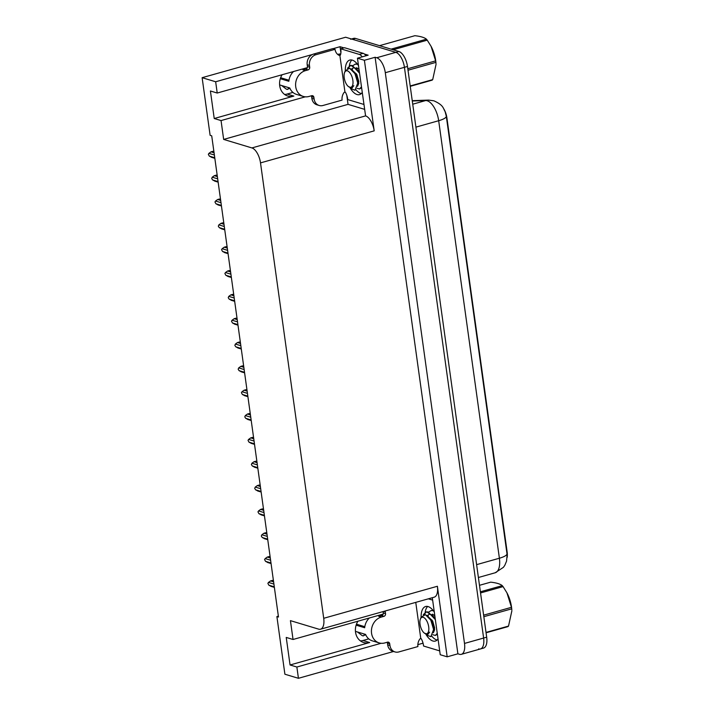 <?xml version="1.0" encoding="UTF-8"?>
<svg xmlns="http://www.w3.org/2000/svg" width="714" height="714" viewBox="0 0 714 714"><rect width="100%" height="100%" fill="white"/><g stroke="black" fill="none" stroke-linecap="round" stroke-linejoin="round"><path stroke-width="1.07" d="M360.873 93.463A17.957 8.345 74.3 0 1 355.974 89.75A17.957 8.345 -105.7 0 0 361.302 93.579A17.957 8.345 74.3 0 1 360.873 93.463M349.307 66A17.957 8.345 74.3 0 1 351.841 60.012A17.957 8.345 -105.7 0 0 349.307 66M436.7 639.923A17.957 8.345 74.3 0 1 431.8 636.21A17.957 8.345 -105.7 0 0 437.129 640.03A17.957 8.345 74.3 0 1 436.7 639.923M425.133 612.451A17.957 8.345 74.3 0 1 427.668 606.463A17.957 8.345 -105.7 0 0 425.133 612.451M368.745 638.878L362.962 640.503A14.36 12.192 -73.2 0 1 360.445 640.922M278.362 616.155L276.898 616.566L284.895 674.221L298.434 678.3L296.872 667.028L290.054 664.975L369.691 642.529A14.36 12.192 -73.2 0 1 363.631 642.511A14.36 12.192 -73.2 0 1 357.937 621.198M307.341 67.634L217.217 93.034L215.655 81.762L202.124 77.683L345.63 37.235L395.824 52.354A13.468 6.256 74.3 0 1 404.427 67.321L483.619 638.039A13.468 6.256 74.3 0 1 480.46 648.946A13.468 6.256 74.3 0 1 478.603 648.901M364.542 109.331L348.039 104.36L346.781 95.274M340.899 52.872L340.042 46.705L343.952 47.883M364.452 54.059L368.156 55.174L357.446 58.191L365.586 115.891A13.468 6.256 -105.7 0 1 374.19 130.849L364.399 60.288L357.446 58.191M423.081 643.323L422.608 641.734M432.309 597.707L440.226 654.729L447.178 656.826L437.387 586.265A13.468 6.256 -105.7 0 1 434.219 597.172L320.55 629.204A13.468 6.256 -105.7 0 0 323.71 618.297L260.512 162.89A13.468 6.256 -105.7 0 0 251.908 147.932L223.66 139.417L348.039 104.36M457.888 653.81L375.109 57.272L376.697 57.745A13.468 6.256 74.3 0 1 385.301 72.712L464.502 643.43A13.468 6.256 74.3 0 1 461.333 654.336A13.468 6.256 74.3 0 1 459.477 654.292L457.888 653.81L447.178 656.826M298.434 678.3L393.539 651.498M417.842 644.644L422.822 643.243M215.655 81.762L312.491 54.469M332.956 48.704L340.042 46.705M364.399 60.288L375.109 57.272M292.918 92.418L287.135 94.052A14.36 12.192 -73.2 0 1 284.618 94.462M202.124 77.683L210.121 135.339L211.71 135.821L278.487 617.039L276.898 616.566M383.168 614.094L293.043 639.485L290.428 620.644L318.685 629.159A13.468 6.256 -105.7 0 0 320.55 629.204M223.66 139.417L221.045 120.568L305.297 96.827M296.872 667.028L381.124 643.278M217.217 93.034L210.407 90.981L214.227 118.515L221.045 120.568M290.054 664.975L286.234 637.432L293.043 639.485M443.956 109.144A12.12 5.632 74.3 0 1 446.91 117.935L507.145 552.002A12.12 5.632 74.3 0 1 507.163 557.402M282.11 74.747A14.36 12.192 106.8 0 0 287.804 96.06A14.36 12.192 106.8 0 0 293.865 96.078L287.135 94.052M214.227 118.515L293.865 96.078M507.011 553.787A15.708 3.954 -7.9 0 1 499.389 558.232A17.957 8.345 -105.7 0 1 495.177 572.771L503.406 567.335L504.78 565.372L506.556 561.15L507.127 554.823L446.304 116.284L445.099 111.58C442.975 108.135 443.805 105.279 433.826 100.79L428.561 100.103A15.708 13.816 88 0 0 425.669 100.558L412.281 101.013M350.583 39.234A13.468 6.256 74.3 0 1 352.439 39.288L395.824 52.354A13.468 6.256 74.3 0 1 404.427 67.321L483.619 638.039A13.468 6.256 74.3 0 1 480.46 648.946L461.333 654.336M351.458 38.993L353.644 38.377A13.468 6.256 74.3 0 1 355.501 38.422L398.885 51.497A13.468 6.256 74.3 0 1 407.489 66.456L486.68 637.183A13.468 6.256 74.3 0 1 483.521 648.089L480.46 648.946M214.753 157.749L209.318 156.107L211.79 157.348M209.318 156.107L208.345 154.331L208.934 153.358L214.37 154.992M213.522 152.064L212.781 151.341L211.023 151.841L214.057 152.751M211.023 151.841L208.934 153.358M213.914 151.68L212.781 151.341M218.065 181.588L212.62 179.946L215.101 181.186M212.62 179.946L211.701 178.518L212.245 177.188L217.681 178.83M216.833 175.903L216.092 175.18L214.334 175.68L217.368 176.59M214.334 175.68L212.245 177.188M217.217 175.519L216.092 175.18M221.367 205.418L215.931 203.785L218.404 205.025M215.931 203.785L214.959 202L215.548 201.027L220.983 202.669M220.135 199.733L219.394 199.019L217.645 199.518L220.68 200.429M217.645 199.518L215.548 201.027M224.678 229.256L219.243 227.623L221.715 228.864M219.243 227.623L218.314 226.195L218.859 224.865L224.294 226.508M223.446 223.571L222.706 222.857L220.947 223.348L223.982 224.267M220.947 223.348L218.859 224.865M223.839 223.196L222.706 222.857M227.98 253.095L222.545 251.462L225.017 252.694M222.545 251.462L221.572 249.677L222.161 248.704L227.605 250.346M226.757 247.41L226.017 246.696L224.258 247.187L227.293 248.106M224.258 247.187L222.161 248.704M227.141 247.035L226.017 246.696M425.803 634.121A17.957 8.345 -105.7 0 0 435.353 641.065A17.957 8.345 -105.7 0 0 438.03 638.923M380.366 616.021A13.468 11.433 -73.2 0 0 378.741 616.352L381.651 615.664A2.24 1.901 106.8 0 0 383.257 612.969L385.533 613.656A2.24 1.901 -73.2 0 1 383.918 616.352L381.24 617.101A13.468 11.433 106.8 0 0 371.557 633.247A13.468 11.433 106.8 0 0 379.152 642.903A13.468 11.433 106.8 0 0 384.819 642.921L387.497 642.163A2.24 1.901 -73.2 0 1 389.71 643.778L387.443 643.091A2.24 1.901 106.8 0 0 387.149 642.261M379.152 642.903L372.333 640.851A13.468 11.433 -73.2 0 1 365.595 634.425L355.447 631.363M357.473 631.979L361.686 635.228A4.936 1.892 -121.3 0 0 363.578 635.763A4.936 1.892 -121.3 0 0 364.024 634.96L365.871 635.058M356.125 625.169L364.675 627.74A13.468 11.433 -73.2 0 1 369.352 617.985M364.8 626.696L356.464 624.179M356.509 624.063L357.339 624.447M415.762 602.375L420.787 638.593L420.019 638.816A8.979 7.622 -73.2 0 0 417.922 646.563L398.796 651.944A8.979 7.622 -73.2 0 1 395.012 651.936L392.736 651.257A8.979 7.622 -73.2 0 1 387.675 644.813L387.443 643.091M383.257 612.969L383.07 611.586M395.012 651.936A8.979 7.622 -73.2 0 1 389.951 645.501L389.71 643.778M385.533 613.656L385.292 611.934A8.979 7.622 -73.2 0 1 385.212 610.979M434.308 612.076A17.957 8.345 -105.7 0 0 425.615 606.507A17.957 8.345 -105.7 0 0 421.099 617.244L425.392 614.647L430.712 620.011L433.077 626.535L433.514 629.73L430.845 636.692L427.195 635.264L429.641 632.122L427.704 634.398L424.33 633.086A8.55 3.972 74.3 0 1 420.037 624.206A8.55 3.972 74.3 0 1 420.385 619.074A8.55 3.972 74.3 0 1 424.848 618.324A8.55 3.972 74.3 0 1 428.695 626.821A8.55 3.972 74.3 0 1 424.33 633.086M420.787 638.593L421.242 638.735A8.979 4.177 74.3 0 1 423.563 646.027L439.69 650.891M432.648 600.117L428.355 598.823M349.976 87.661A17.957 8.345 -105.7 0 0 359.526 94.614A17.957 8.345 -105.7 0 0 362.203 92.472M304.539 69.57A13.468 11.433 -73.2 0 0 302.914 69.892L305.824 69.204A2.24 1.901 106.8 0 0 307.431 66.518L309.706 67.205A2.24 1.901 -73.2 0 1 308.091 69.892L305.413 70.65A13.468 11.433 106.8 0 0 295.73 86.787A13.468 11.433 106.8 0 0 303.325 96.444A13.468 11.433 106.8 0 0 308.992 96.461L311.67 95.712A2.24 1.901 -73.2 0 1 313.883 97.318L311.616 96.64A2.24 1.901 106.8 0 0 311.322 95.81M303.325 96.444L296.506 94.391A13.468 11.433 -73.2 0 1 289.768 87.965L279.62 84.912M281.646 85.519L285.859 88.768A4.936 1.892 -121.3 0 0 287.751 89.312A4.936 1.892 -121.3 0 0 288.197 88.5L290.045 88.598M280.299 78.71L288.849 81.289A13.468 11.433 -73.2 0 1 293.525 71.525M288.974 80.236L280.638 77.728M280.682 77.612L281.512 77.987M309.706 67.205L309.465 65.483A8.979 7.622 -73.2 0 1 315.918 54.719L335.044 49.328A8.979 7.622 -73.2 0 0 339.061 55.353L339.828 55.139L344.96 92.142L344.193 92.356A8.979 7.622 -73.2 0 0 342.095 100.103L322.969 105.493A8.979 7.622 -73.2 0 1 319.185 105.485L316.909 104.797A8.979 7.622 -73.2 0 1 311.848 98.362L311.616 96.64M307.431 66.518L307.198 64.795A8.979 7.622 -73.2 0 1 313.651 54.032L332.778 48.641L335.044 49.328M319.185 105.485A8.979 7.622 -73.2 0 1 314.124 99.041L313.883 97.318M358.482 65.617A17.957 8.345 -105.7 0 0 349.789 60.056A17.957 8.345 -105.7 0 0 345.273 70.793L349.565 68.196L354.885 73.56L357.25 80.075L357.687 83.27L355.019 90.241L351.368 88.813L353.814 85.671L351.877 87.938L348.503 86.626A8.55 3.972 74.3 0 1 344.21 77.755A8.55 3.972 74.3 0 1 344.559 72.623A8.55 3.972 74.3 0 1 349.021 71.864A8.55 3.972 74.3 0 1 352.868 80.361A8.55 3.972 74.3 0 1 348.503 86.626M366.032 55.772A8.979 4.177 -105.7 0 0 363.14 53.336L344.514 47.722L340.685 48.802A8.979 4.177 74.3 0 1 340.283 55.273L339.828 55.139M363.14 53.336L359.312 54.407A8.979 4.177 74.3 0 1 362.203 56.852M344.96 92.142L345.415 92.276A8.979 4.177 74.3 0 1 347.736 99.576L363.863 104.431M337.677 54.416A4.489 1.125 172.1 0 1 340.739 53.907M359.312 54.407L340.685 48.802M506.967 592.906A21.099 9.809 74.3 0 1 507.065 593.084A21.099 9.809 74.3 0 1 511.536 607.168A21.099 9.809 74.3 0 1 511.822 609.979L511.679 608.846L483.842 616.691M480.388 591.799L502.254 585.641C500.246 583.954 496.391 582.794 490.696 582.16L479.487 585.31M502.254 585.641A24.24 11.263 74.3 0 1 503.058 586.613L480.549 592.95M483.628 615.165L511.465 607.319L506.931 592.825L503.058 586.613M511.465 607.319A24.24 11.263 74.3 0 1 511.581 608.087A24.24 11.263 74.3 0 1 511.679 608.846M435.353 619.627L428.105 611.969L426.16 611.978L423.304 614.683M435.094 617.771L426.74 611.818L426.16 611.978M426.454 611.907L423.893 614.522M433.318 610.693L431.015 610.613L429.069 611.898M433.032 610.336L431.015 610.613M432.827 634.737L435.388 635.433L437.254 633.336M435.388 635.433L437.37 634.175M431.961 620.002L434.433 629.043M432.711 621.162L434.656 628.097M426.258 634.318L427.195 635.264M486.02 632.417L508.529 626.071A24.24 11.263 74.3 0 1 507.94 626.624L486.073 632.783M508.529 626.071L511.876 610.809M432.782 615.406L430.649 614.326L429.123 614.352L427.293 615.7M433.469 629.141L430.899 620.368M434.826 615.798L432.443 614.165M428.213 615.825L427.972 616.289M433.38 632.747L434.647 629.739L432.586 620.903L426.74 615.307M427.704 634.398L429.641 632.122M431.14 46.446A21.099 9.809 74.3 0 1 431.238 46.633A21.099 9.809 74.3 0 1 435.71 60.717A21.099 9.809 74.3 0 1 435.995 63.528L435.852 62.386L408.015 70.231M391.085 49.141L426.428 39.181C424.419 37.494 420.564 36.334 414.87 35.7L379.518 45.66M426.428 39.181A24.24 11.263 74.3 0 1 427.231 40.154L393.137 49.766M407.801 68.714L435.638 60.868L431.104 46.374L427.231 40.154M435.638 60.868A24.24 11.263 74.3 0 1 435.754 61.627A24.24 11.263 74.3 0 1 435.852 62.386M359.526 73.176L352.279 65.51L350.333 65.527L347.477 68.223M359.267 71.32L350.913 65.358L350.333 65.527M350.628 65.456L348.066 68.062M357.491 64.242L355.188 64.153L353.243 65.447M357.205 63.885L355.188 64.153M357 88.286L359.561 88.982L361.427 86.876M359.561 88.982L361.543 87.715M356.134 73.542L358.606 82.583M356.884 74.711L358.83 81.637M350.431 87.858L351.368 88.813M410.193 85.957L432.702 79.62A24.24 11.263 74.3 0 1 432.113 80.164L410.247 86.332M432.702 79.62L436.049 64.349M356.955 68.955L354.822 67.866L353.296 67.892L351.466 69.249M357.643 82.69L355.072 73.917M358.999 69.347L356.616 67.705M352.386 69.365L352.145 69.829M357.553 86.287L358.821 83.288L356.759 74.452L350.913 68.847M351.877 87.938L353.814 85.671M231.291 276.934L225.856 275.301L228.328 276.532M225.856 275.301L224.883 273.516L225.472 272.543L230.908 274.185M230.06 271.249L229.319 270.535L227.561 271.025L230.595 271.945M227.561 271.025L225.472 272.543M230.452 270.874L229.319 270.535M234.603 300.772L229.158 299.13L231.639 300.371M229.158 299.13L228.239 297.702L228.783 296.381L234.219 298.015M233.371 295.087L232.63 294.373L230.872 294.864L233.906 295.783M230.872 294.864L228.783 296.381M233.755 294.712L232.63 294.373M237.905 324.611L232.469 322.969L234.942 324.21M232.469 322.969L231.497 321.193L232.086 320.22L237.53 321.853M236.682 318.926L235.941 318.203L234.183 318.703L237.218 319.613M234.183 318.703L232.086 320.22M237.066 318.551L235.941 318.203M241.216 348.45L235.781 346.808L238.253 348.048M235.781 346.808L234.852 345.38L235.397 344.059L240.832 345.692M239.984 342.765L239.244 342.042L237.485 342.541L240.52 343.452M237.485 342.541L235.397 344.059M240.377 342.381L239.244 342.042M244.527 372.289L239.083 370.646L241.555 371.887M239.083 370.646L238.164 369.218L238.708 367.888L244.143 369.531M243.296 366.594L242.555 365.88L240.797 366.38L243.831 367.291M240.797 366.38L238.708 367.888M243.679 366.22L242.555 365.88M247.829 396.118L242.394 394.485L244.866 395.726M242.394 394.485L241.421 392.7L242.01 391.727L247.446 393.369M246.598 390.433L245.857 389.719L244.099 390.219L247.142 391.129M244.099 390.219L242.01 391.727M246.99 390.058L245.857 389.719M251.141 419.957L245.705 418.324L248.177 419.564M245.705 418.324L244.777 416.896L245.321 415.566L250.757 417.208M249.909 414.272L249.168 413.558L247.41 414.049L250.444 414.968M247.41 414.049L245.321 415.566M250.302 413.897L249.168 413.558M254.443 443.796L249.007 442.162L251.48 443.394M249.007 442.162L248.035 440.377L248.624 439.405L254.068 441.047M253.22 438.11L252.479 437.396L250.721 437.887L253.756 438.807M250.721 437.887L248.624 439.405M253.604 437.736L252.479 437.396M257.754 467.634L252.319 465.992L254.791 467.233M252.319 465.992L251.39 464.564L251.935 463.243L257.37 464.876M256.522 461.949L255.782 461.235L254.023 461.726L257.058 462.645M254.023 461.726L251.935 463.243M261.065 491.473L255.621 489.831L258.102 491.071M255.621 489.831L254.702 488.403L255.246 487.082L260.681 488.715M259.834 485.788L259.093 485.074L257.335 485.565L260.369 486.484M257.335 485.565L255.246 487.082M260.217 485.413L259.093 485.074M264.367 515.312L258.932 513.669L261.404 514.91M258.932 513.669L257.959 511.893L258.548 510.921L263.984 512.554M263.136 509.626L262.395 508.904L260.646 509.403L263.68 510.314M260.646 509.403L258.548 510.921M263.528 509.252L262.395 508.904M267.679 539.15L262.243 537.508L264.716 538.749M262.243 537.508L261.315 536.08L261.859 534.759L267.295 536.392M266.447 533.465L265.706 532.742L263.948 533.242L266.982 534.152M263.948 533.242L261.859 534.759M266.84 533.081L265.706 532.742M270.981 562.98L265.546 561.347L268.018 562.587M265.546 561.347L264.573 559.562L265.162 558.589L270.606 560.231M269.758 557.295L269.017 556.581L267.259 557.081L270.294 557.991M267.259 557.081L265.162 558.589M270.142 556.92L269.017 556.581M274.292 586.819L268.857 585.185L271.329 586.426M268.857 585.185L267.884 583.4L268.473 582.428L273.908 584.07M273.06 581.134L272.32 580.42L270.561 580.919L273.596 581.83M270.561 580.919L268.473 582.428M273.453 580.759L272.32 580.42M369.691 642.529L362.962 640.503M464.502 643.43L486.68 637.183M385.301 72.712L407.489 66.456M376.697 57.745L398.885 51.497M260.512 162.89L374.19 130.849M323.71 618.297L437.387 586.265M251.908 147.932L365.586 115.891M446.304 116.284A15.708 3.954 172.1 0 1 438.682 120.72A17.957 8.345 -105.7 0 0 427.204 100.772A17.957 8.345 -105.7 0 0 425.669 100.558L412.728 104.208M476.613 564.649L499.389 558.232L438.682 120.72L415.905 127.137M355.501 38.422L352.439 39.288M381.24 617.101L378.973 616.414M364.024 634.96A14.066 11.942 106.8 0 0 364.515 634.648M387.675 644.813L389.951 645.501M385.292 611.934L383.614 611.434M383.918 616.352L381.651 615.664M305.413 70.65L303.147 69.963M288.197 88.5A14.066 11.942 106.8 0 0 288.688 88.188M311.848 98.362L314.124 99.041M309.465 65.483L307.198 64.795M315.918 54.719L313.651 54.032M308.091 69.892L305.824 69.204M412.237 100.665L428.561 100.103M495.177 572.771L478.398 577.501M214.834 158.303L211.29 157.232M213.905 151.645L213.058 151.386M218.136 182.141L214.602 181.07M217.217 175.483L216.36 175.225M221.447 205.971L217.913 204.909M224.749 229.81L221.215 228.748M223.83 223.161L222.982 222.902M228.061 253.648L224.526 252.586M227.141 246.999L226.284 246.741M381.856 615.593L379.91 615.004M363.578 635.763L364.997 634.791M306.029 69.142L304.084 68.553M287.751 89.312L289.17 88.34M420.385 619.074L421.09 617.253M433.46 628.659L433.514 629.73M431.095 620.716L430.712 620.011M344.559 72.623L345.264 70.793M357.634 82.208L357.687 83.27M355.269 74.265L354.885 73.56M231.372 277.487L227.837 276.425M230.443 270.838L229.596 270.579M234.674 301.326L231.14 300.264M233.755 294.668L232.898 294.418M237.985 325.165L234.451 324.094M237.057 318.506L236.209 318.257M241.296 349.003L237.753 347.932M240.368 342.345L239.52 342.086M244.599 372.842L241.064 371.771M243.679 366.184L242.822 365.925M247.91 396.672L244.375 395.61M246.982 390.022L246.134 389.764M251.212 420.51L247.678 419.448M250.293 413.861L249.445 413.602M254.523 444.349L250.989 443.287M253.604 437.7L252.747 437.441M257.834 468.188L254.291 467.126M261.137 492.026L257.602 490.955M260.217 485.368L259.361 485.118M264.448 515.865L260.913 514.794M263.52 509.207L262.672 508.957M267.75 539.704L264.216 538.633M266.831 533.046L265.983 532.787M271.061 563.533L267.527 562.471M270.142 556.884L269.285 556.625M274.372 587.372L270.838 586.31M273.444 580.723L272.596 580.464"/></g></svg>
